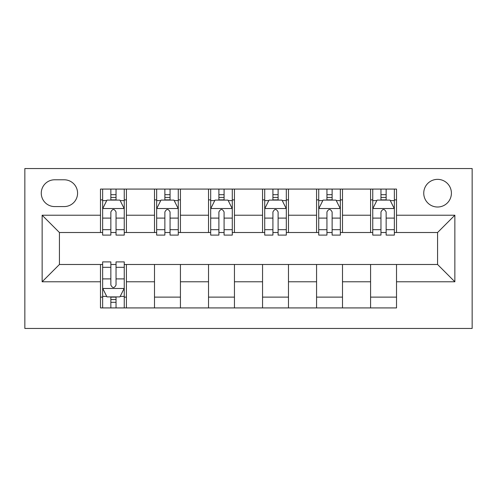 <?xml version="1.0" encoding="UTF-8"?>
<svg xmlns="http://www.w3.org/2000/svg" width="497" height="497" viewBox="0 0 497 497"><rect width="100%" height="100%" fill="white"/><g stroke="black" fill="none" stroke-linecap="round" stroke-linejoin="round"><path stroke-width="0.75" d="M437.577 179.355A13.829 13.829 0 0 0 423.748 193.184A13.829 13.829 0 0 0 437.577 207.013A13.829 13.829 0 0 0 451.406 193.184A13.829 13.829 0 0 0 437.577 179.355M24.85 328.455L472.15 328.455L472.15 168.545L24.85 168.545L24.85 328.455M54.67 206.578L64.175 206.578A13.4 13.4 0 0 0 77.575 193.184A13.4 13.4 0 0 0 64.175 179.784L54.67 179.784A13.4 13.4 0 0 0 41.27 193.184A13.4 13.4 0 0 0 54.67 206.578M100.481 281.78L42.139 281.78L42.139 215.22L100.481 215.22L100.481 232.509L59.423 232.509L59.423 264.491L100.481 264.491L100.481 307.923L396.519 307.923L396.519 264.491L437.577 264.491L437.577 232.509L396.519 232.509L396.519 215.22L454.861 215.22L454.861 281.78L396.519 281.78M396.519 215.22L396.519 189.077L100.481 189.077L100.481 215.22M370.588 189.077L370.588 232.509L372.75 232.509M380.963 232.509L386.15 232.509M394.357 232.509L396.519 232.509M370.588 232.509L340.339 232.509M316.57 189.077L316.57 232.509L318.726 232.509M326.939 232.509L332.126 232.509M316.57 232.509L286.315 232.509M262.546 189.077L262.546 232.509L264.708 232.509M272.915 232.509L278.103 232.509M262.546 232.509L232.292 232.509M208.523 189.077L208.523 232.509L210.685 232.509M218.897 232.509L224.085 232.509M208.523 232.509L178.274 232.509M154.505 189.077L154.505 232.509L156.661 232.509M164.874 232.509L170.061 232.509M154.505 232.509L124.25 232.509M100.481 232.509L102.643 232.509M110.85 232.509L116.037 232.509M100.481 264.491L102.643 264.491M110.85 264.491L116.037 264.491M124.25 264.491L126.412 264.491L126.412 307.923M396.519 264.491L126.412 264.491M126.412 189.077L126.412 232.509M100.481 199.881L102.643 199.881M110.85 199.881L116.037 199.881M124.25 199.881L126.412 199.881M100.481 297.119L102.643 297.119M110.85 297.119L116.037 297.119M124.25 297.119L126.412 297.119M154.505 264.491L154.505 307.923M180.43 189.077L180.43 232.509M154.505 199.881L156.661 199.881M164.874 199.881L170.061 199.881M178.274 199.881L180.43 199.881M180.43 264.491L180.43 307.923M154.505 297.119L180.43 297.119M208.523 264.491L208.523 307.923M234.454 264.491L234.454 307.923M208.523 297.119L234.454 297.119M234.454 189.077L234.454 232.509M208.523 199.881L210.685 199.881M218.897 199.881L224.085 199.881M232.292 199.881L234.454 199.881M262.546 264.491L262.546 307.923M288.477 264.491L288.477 307.923M262.546 297.119L288.477 297.119M288.477 189.077L288.477 232.509M262.546 199.881L264.708 199.881M272.915 199.881L278.103 199.881M286.315 199.881L288.477 199.881M316.57 264.491L316.57 307.923M342.495 264.491L342.495 307.923M316.57 297.119L342.495 297.119M342.495 189.077L342.495 232.509M316.57 199.881L318.726 199.881M326.939 199.881L332.126 199.881M340.339 199.881L342.495 199.881M370.588 264.491L370.588 307.923M370.588 297.119L396.519 297.119M370.588 199.881L372.75 199.881M380.963 199.881L386.15 199.881M394.357 199.881L396.519 199.881M59.423 232.509L42.139 215.22M59.423 264.491L42.139 281.78M454.861 215.22L437.577 232.509M454.861 281.78L437.577 264.491M116.037 194.694L110.85 194.694M124.25 229.682L116.037 229.682L116.037 235.1L124.25 235.1L124.25 208.74L119.926 200.098L106.961 200.098L102.643 208.74L102.643 235.1L110.85 235.1L110.85 229.682L102.643 229.682M102.643 208.74L102.643 189.077M124.25 208.74L124.25 189.077M110.85 200.098L110.85 189.077M116.037 189.077L116.037 200.098M116.037 229.682L116.037 211.983C114.31 208.653 112.583 208.653 110.85 211.983L110.85 229.682M110.85 302.306L116.037 302.306M102.643 267.318L110.85 267.318L110.85 261.9L102.643 261.9L102.643 288.26L106.961 296.902L119.926 296.902L124.25 288.26L124.25 261.9L116.037 261.9L116.037 267.318L124.25 267.318M124.25 288.26L124.25 307.923M102.643 288.26L102.643 307.923M116.037 296.902L116.037 307.923M110.85 307.923L110.85 296.902M110.85 267.318L110.85 285.017C112.577 288.347 114.31 288.347 116.037 285.017L116.037 267.318M170.061 194.694L164.874 194.694M178.274 229.682L170.061 229.682L170.061 235.1L178.274 235.1L178.274 208.74L173.95 200.098L160.985 200.098L156.661 208.74L156.661 235.1L164.874 235.1L164.874 229.682L156.661 229.682M156.661 208.74L156.661 189.077M178.274 208.74L178.274 189.077M164.874 200.098L164.874 189.077M170.061 189.077L170.061 200.098M170.061 229.682L170.061 211.983C168.334 208.653 166.607 208.653 164.874 211.983L164.874 229.682M224.085 194.694L218.897 194.694M232.292 229.682L224.085 229.682L224.085 235.1L232.292 235.1L232.292 208.74L227.974 200.098L215.008 200.098L210.685 208.74L210.685 235.1L218.897 235.1L218.897 229.682L210.685 229.682M210.685 208.74L210.685 189.077M232.292 208.74L232.292 189.077M218.897 200.098L218.897 189.077M224.085 189.077L224.085 200.098M224.085 229.682L224.085 211.983C222.358 208.653 220.625 208.653 218.897 211.983L218.897 229.682M278.103 194.694L272.915 194.694M286.315 229.682L278.103 229.682L278.103 235.1L286.315 235.1L286.315 208.74L281.992 200.098L269.026 200.098L264.708 208.74L264.708 235.1L272.915 235.1L272.915 229.682L264.708 229.682M264.708 208.74L264.708 189.077M286.315 208.74L286.315 189.077M272.915 200.098L272.915 189.077M278.103 189.077L278.103 200.098M278.103 229.682L278.103 211.983C276.375 208.653 274.648 208.653 272.915 211.983L272.915 229.682M332.126 194.694L326.939 194.694M340.339 229.682L332.126 229.682L332.126 235.1L340.339 235.1L340.339 208.74L336.015 200.098L323.05 200.098L318.726 208.74L318.726 235.1L326.939 235.1L326.939 229.682L318.726 229.682M318.726 208.74L318.726 189.077M340.339 208.74L340.339 189.077M326.939 200.098L326.939 189.077M332.126 189.077L332.126 200.098M332.126 229.682L332.126 211.983C330.399 208.653 328.672 208.653 326.939 211.983L326.939 229.682M386.15 194.694L380.963 194.694M394.357 229.682L386.15 229.682L386.15 235.1L394.357 235.1L394.357 208.74L390.039 200.098L377.074 200.098L372.75 208.74L372.75 235.1L380.963 235.1L380.963 229.682L372.75 229.682M372.75 208.74L372.75 189.077M394.357 208.74L394.357 189.077M380.963 200.098L380.963 189.077M386.15 189.077L386.15 200.098M386.15 229.682L386.15 211.983C384.423 208.653 382.69 208.653 380.963 211.983L380.963 229.682M154.505 281.78L126.412 281.78M154.505 215.22L126.412 215.22M208.523 215.22L180.43 215.22M208.523 281.78L180.43 281.78M262.546 215.22L234.454 215.22M262.546 281.78L234.454 281.78M316.57 215.22L288.477 215.22M316.57 281.78L288.477 281.78M370.588 215.22L342.495 215.22M370.588 281.78L342.495 281.78M124.144 208.523L102.749 208.523M102.643 200.614L106.706 200.614M120.187 200.614L124.25 200.614M110.85 218.102L102.643 218.102M124.25 218.102L116.037 218.102M116.037 197.446L110.85 197.446M102.749 288.477L124.144 288.477M124.25 296.386L120.187 296.386M106.706 296.386L102.643 296.386M116.037 278.898L124.25 278.898M102.643 278.898L110.85 278.898M110.85 299.554L116.037 299.554M178.162 208.523L156.772 208.523M156.661 200.614L160.724 200.614M174.211 200.614L178.274 200.614M164.874 218.102L156.661 218.102M178.274 218.102L170.061 218.102M170.061 197.446L164.874 197.446M232.186 208.523L210.79 208.523M210.685 200.614L214.747 200.614M228.229 200.614L232.292 200.614M218.897 218.102L210.685 218.102M232.292 218.102L224.085 218.102M224.085 197.446L218.897 197.446M286.21 208.523L264.814 208.523M264.708 200.614L268.771 200.614M282.253 200.614L286.315 200.614M272.915 218.102L264.708 218.102M286.315 218.102L278.103 218.102M278.103 197.446L272.915 197.446M340.228 208.523L318.838 208.523M318.726 200.614L322.789 200.614M336.276 200.614L340.339 200.614M326.939 218.102L318.726 218.102M340.339 218.102L332.126 218.102M332.126 197.446L326.939 197.446M394.251 208.523L372.856 208.523M372.75 200.614L376.813 200.614M390.294 200.614L394.357 200.614M380.963 218.102L372.75 218.102M394.357 218.102L386.15 218.102M386.15 197.446L380.963 197.446"/></g></svg>
